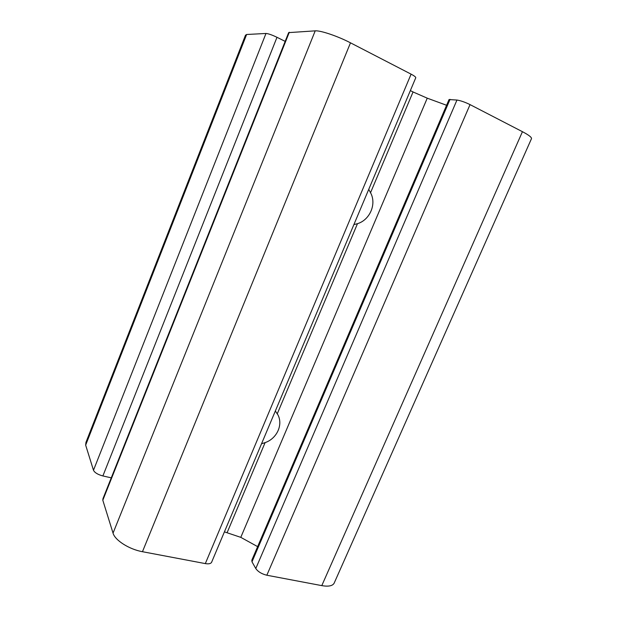 <?xml version="1.0" encoding="UTF-8"?>
<svg xmlns="http://www.w3.org/2000/svg" width="617" height="617" viewBox="0 0 617 617"><rect width="100%" height="100%" fill="white"/><g stroke="black" fill="none" stroke-linecap="round" stroke-linejoin="round"><path stroke-width="0.93" d="M285.17 41.378L276.987 37.298C271.943 34.891 268.272 33.611 265.981 33.465L246.623 34.49L245.489 35.208L85.948 442.374L85.663 445.135L93.483 470.254C94.702 472.691 97.841 474.589 102.885 475.946L111.268 477.836M368.75 189.334L371.233 194.085C376.301 205.469 369.205 220.207 357.474 223.678L353.888 224.588M446.585 105.276L427.249 98.172L413.051 91.956L370.601 192.566M257.636 546.631L240.784 537.353L224.411 531.854M275.344 410.984L277.989 414.979C283.234 425.113 276.632 438.749 265.102 442.62L261.531 443.777M211.538 562.419L415.789 77.703C415.727 76.948 414.161 75.768 411.092 74.148L350.487 42.828C337.761 36.172 320.555 30.364 315.21 30.85L288.656 32.624L102.962 498.69L102.808 500.233L113.042 533.127C114.924 540.253 129.208 549.361 142.458 551.706L205.322 563.599C208.554 564.139 210.621 563.745 211.538 562.419L211.724 561.971M334.09 583.289L531.515 138.601C531.646 137.244 528.622 134.938 522.437 131.691L470.046 104.612C465.002 102.144 460.637 100.625 456.958 100.047L449.029 99.568L251.813 560.221L251.991 561.825L255.785 568.535C258.037 571.743 261.716 573.972 266.837 575.229L321.789 585.626C328.36 586.752 332.463 585.973 334.09 583.289L334.306 582.803M410.359 90.591L413.051 91.956M276.987 37.298L102.885 475.946M265.981 33.465L93.483 470.254M246.623 34.49L85.663 445.135M427.249 98.172L240.784 537.353M265.102 442.62L227.203 532.44M357.474 223.678L277.311 413.683M411.092 74.148L205.322 563.599M350.487 42.828L142.458 551.706M315.21 30.85L113.042 533.127M289.319 32.223L102.808 500.233M522.437 131.691L321.789 585.626M470.046 104.612L266.837 575.229M456.958 100.047L255.785 568.535M450.055 99.345L251.991 561.825"/></g></svg>
